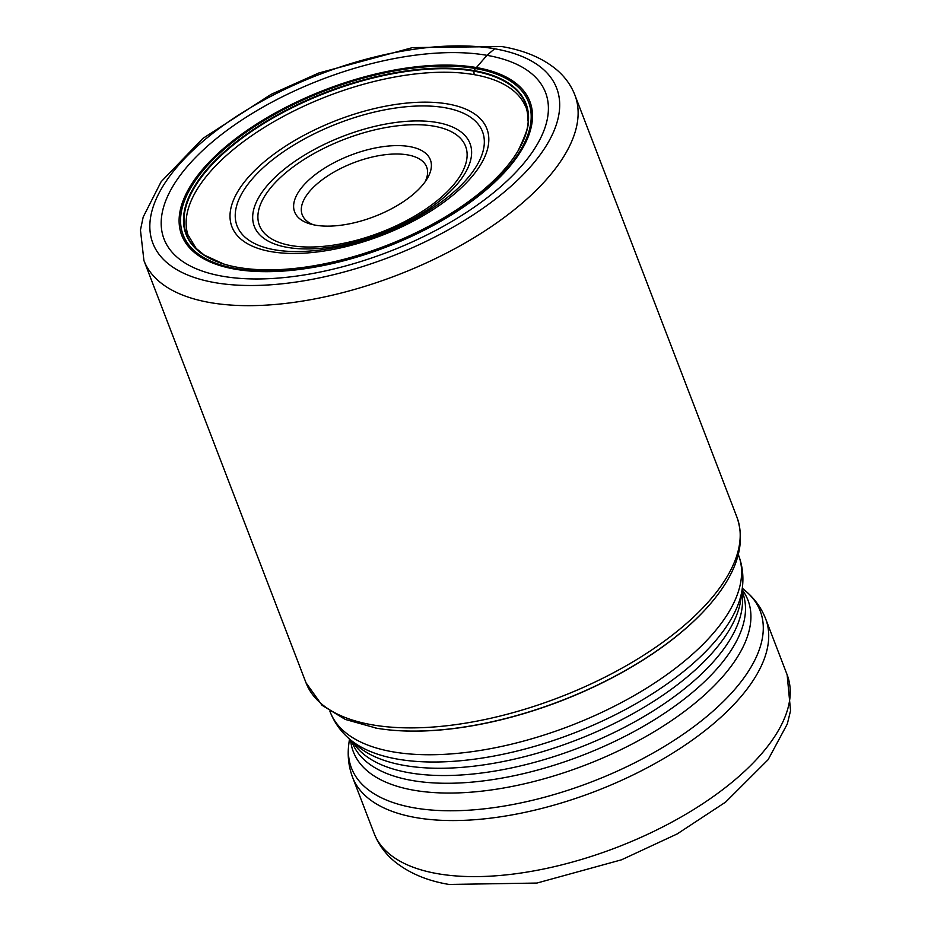 <?xml version="1.0" encoding="UTF-8"?>
<svg xmlns="http://www.w3.org/2000/svg" width="931" height="931" viewBox="0 0 931 931"><rect width="100%" height="100%" fill="white"/><g stroke="black" fill="none" stroke-linecap="round" stroke-linejoin="round"><path stroke-width="1.4" d="M385.341 729.473A227.641 102.992 -21 0 0 709.282 605.127M375.67 728.054A228.211 103.248 -21 0 0 376.822 728.251A228.211 103.248 -21 0 0 385.422 729.485A228.211 103.248 -21 0 0 709.224 605.185A228.211 103.248 -21 0 0 714.787 598.517C738.097 569.283 745.487 542.214 736.98 517.31A230.83 104.435 -21 0 1 625.527 666.142A230.83 104.435 -21 0 1 372.191 724.818A230.83 104.435 -21 0 1 305.996 682.749L322.045 705.291L345.261 719.43L376.822 728.251M222.637 276.251A204.331 92.448 159 0 1 213.304 141.116A204.331 92.448 159 0 1 486.96 55.325A204.331 92.448 159 0 1 496.293 190.448A204.331 92.448 159 0 1 222.637 276.251M225.698 264.59A181.696 82.207 159 0 1 223.475 263.927L227.792 265.172A182.104 82.394 159 0 0 238.243 267.43A182.104 82.394 -21 0 0 515.681 154.662A182.104 82.394 -21 0 0 473.809 70.547L486.96 55.325L494.664 48.773A216.283 97.86 -21 0 0 204.995 139.592A216.283 97.86 -21 0 0 214.863 282.628A216.283 97.86 -21 0 0 504.532 191.809A216.283 97.86 -21 0 0 494.664 48.773M227.792 265.172A182.104 82.394 159 0 1 235.136 142.769A182.104 82.394 159 0 1 473.809 70.547L474.135 74.643A180.637 81.73 -21 0 0 278.322 119.18A180.637 81.73 -21 0 0 187.794 234.531L196.115 248.368L204.238 255.071L223.475 263.927A181.696 82.207 159 0 1 238.161 141.128A181.696 82.207 159 0 1 473.681 71.105A181.696 82.207 -21 0 1 518.067 150.845C526.19 133.889 529.495 123.916 527.982 120.937C527.854 113.338 526.83 108.066 524.909 105.133A180.637 81.73 -21 0 0 474.135 74.643M312.164 177.099A72.699 32.888 -21 0 0 310 223.906A72.699 32.888 -21 0 0 315.481 225.174A72.699 32.888 -21 0 0 412.852 194.649A72.699 32.888 -21 0 0 426.98 178.996A72.699 32.888 -21 0 0 409.535 146.574A72.699 32.888 -21 0 0 312.164 177.099M425.06 181.882A66.648 30.153 -21 0 0 426.666 167.033A66.648 30.153 -21 0 0 407.557 154.883A66.648 30.153 -21 0 0 318.297 182.872A66.648 30.153 -21 0 0 302.226 214.805A66.648 30.153 -21 0 0 313.363 224.767M736.98 517.31L574.904 95.078A230.83 104.435 159 0 1 463.452 243.922A230.83 104.435 159 0 1 210.115 302.587A230.83 104.435 159 0 1 143.921 260.529L305.996 682.749M235.171 269.187A186.479 84.372 -21 0 0 484.923 190.89A186.479 84.372 -21 0 0 476.416 67.556A186.479 84.372 159 0 0 226.664 145.864A186.479 84.372 159 0 0 235.171 269.187M236.195 268.605A185.025 83.709 159 0 1 227.746 146.248A185.025 83.709 159 0 1 475.543 68.545A185.025 83.709 -21 0 1 483.992 190.913A185.025 83.709 -21 0 1 236.195 268.605M516.856 152.824A181.696 82.207 -21 0 0 518.067 150.845L515.681 154.662M330.191 711.982A218.715 98.954 -21 0 0 392.917 751.841A218.715 98.954 -21 0 0 393.045 751.864A218.715 98.954 -21 0 0 633.033 696.202A218.715 98.954 -21 0 0 738.562 555.225C742.554 565.873 743.788 576.929 742.275 588.392A216.446 97.93 159 0 1 613.098 715.869A216.446 97.93 159 0 1 397.781 759.161A216.446 97.93 159 0 1 397.653 759.137A216.446 97.93 159 0 1 349.625 739.121C340.827 731.615 334.357 722.561 330.191 711.982L329.935 711.296M349.625 739.121L357.504 745.906A211.372 95.625 -21 0 0 404.287 765.433A211.372 95.625 -21 0 0 404.415 765.457A211.372 95.625 -21 0 0 614.728 723.236A211.372 95.625 -21 0 0 740.96 598.714L742.275 588.392M447.753 103.969A136.578 61.795 -21 0 0 264.835 161.319A136.578 61.795 -21 0 0 271.072 251.638A136.578 61.795 -21 0 0 453.991 194.288A136.578 61.795 -21 0 0 447.753 103.969M274.948 249.845A131.457 59.479 -21 0 0 450.895 194.544A131.457 59.479 -21 0 0 444.797 107.682A131.457 59.479 -21 0 0 444.611 107.647A131.457 59.479 -21 0 0 268.652 162.96A131.457 59.479 -21 0 0 274.75 249.811A131.457 59.479 -21 0 0 274.948 249.845M287.295 247.367A115.537 52.276 159 0 1 282.198 170.932A115.537 52.276 159 0 1 436.883 122.461A115.537 52.276 159 0 1 437 122.485A115.537 52.276 159 0 1 442.097 198.92A115.537 52.276 159 0 1 287.411 247.39A115.537 52.276 159 0 1 287.295 247.367M434.044 126.197A110.417 49.96 159 0 1 438.908 199.246A110.417 49.96 159 0 1 291.089 245.563A110.417 49.96 159 0 1 290.972 245.54A110.417 49.96 159 0 1 286.108 172.491A110.417 49.96 159 0 1 433.927 126.174A110.417 49.96 159 0 1 434.044 126.197M374.111 833.361A221.217 100.083 -21 0 0 437.547 873.674A221.217 100.083 -21 0 0 437.733 873.709A221.217 100.083 -21 0 0 680.445 817.383A221.217 100.083 -21 0 0 787.149 674.812L765.631 618.754A221.217 100.083 159 0 1 658.892 761.349A221.217 100.083 159 0 1 416.157 817.639A221.217 100.083 159 0 1 416.029 817.616A221.217 100.083 159 0 1 352.593 777.304L374.111 833.361C378.603 844.754 385.725 854.367 395.466 862.199C409.896 873.511 427.76 880.924 449.056 884.45L536.943 883.053L621.524 859.802L677.209 833.92L725.621 802.091L768.122 759.673L787.312 723.969L790.547 710.69L787.149 674.812M349.462 738.981L348.834 743.857A218.948 99.058 -21 0 0 414.225 807.864A218.948 99.058 -21 0 0 414.342 807.887A218.948 99.058 -21 0 0 675.627 739.354A218.948 99.058 -21 0 0 746.034 591.394C754.901 598.97 761.43 608.083 765.631 618.754M742.123 589.637A211.372 95.625 159 0 1 656.786 730.113A211.372 95.625 159 0 1 413.934 790.244A211.372 95.625 159 0 1 413.795 790.221A211.372 95.625 159 0 1 350.58 739.936M351.546 740.773L352.162 742.379A209.091 94.601 -21 0 0 412.002 780.469A209.091 94.601 -21 0 0 412.13 780.492A209.091 94.601 -21 0 0 641.61 727.344A209.091 94.601 -21 0 0 742.577 592.523L741.96 590.906M741.763 592.442A209.091 94.601 159 0 1 631.253 723.713A209.091 94.601 159 0 1 409.151 772.753A209.091 94.601 159 0 1 409.035 772.73A209.091 94.601 159 0 1 352.721 741.786M574.904 95.078C571.157 85.477 565.21 77.157 557.087 70.116C543.064 58.269 524.642 50.414 501.809 46.55L412.549 47.597L318.833 72.99L271.247 94.275L202.888 138.405L161.11 181.754L143.188 217.039L140.453 230.038L143.921 260.529M738.562 555.225L738.295 554.539M348.834 743.857C347.321 755.425 348.566 766.574 352.593 777.304M742.31 588.183L746.034 591.394"/></g></svg>

